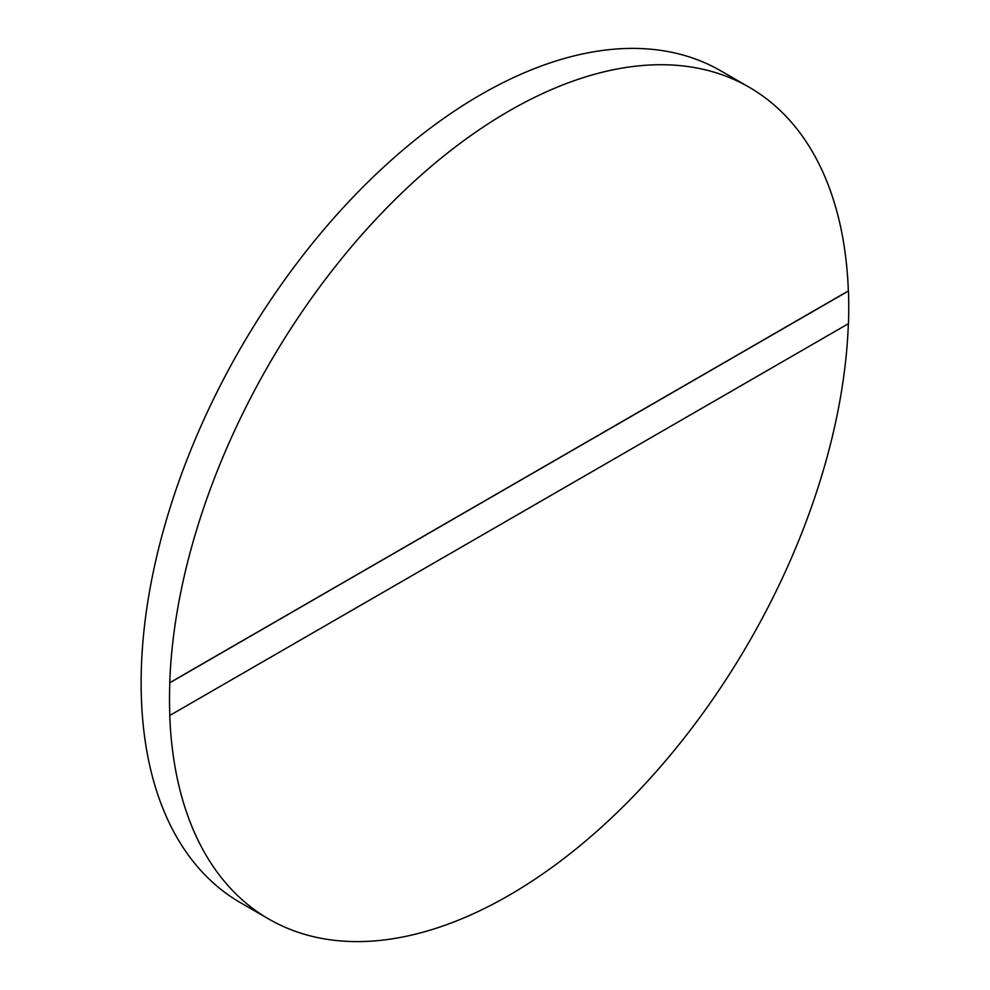 <?xml version="1.0" encoding="UTF-8"?>
<svg xmlns="http://www.w3.org/2000/svg" width="990" height="990" viewBox="0 0 990 990"><rect width="100%" height="100%" fill="white"/><g stroke="black" fill="none" stroke-linecap="round" stroke-linejoin="round"><path stroke-width="1.49" d="M509.046 111.016A480.274 277.287 120 0 0 169.736 682.729L848.356 290.924A480.274 277.287 120 0 0 749.183 87.231A480.274 277.287 120 0 0 509.046 111.016M749.183 87.231L720.881 70.896A480.274 277.287 120 0 0 480.744 94.681A480.274 277.287 120 0 0 166.988 517.906A480.274 277.287 120 0 0 240.607 902.769L268.909 919.104A480.274 277.287 120 0 0 509.046 895.319A480.274 277.287 120 0 0 848.356 323.718M169.736 682.729L169.822 682.778A480.274 277.287 120 0 0 169.822 715.461L169.736 715.411A480.274 277.287 120 0 0 268.909 919.104M169.822 715.461L848.455 323.656A480.274 277.287 120 0 0 848.455 290.986L848.356 290.924M169.822 682.778L848.455 290.986"/></g></svg>
